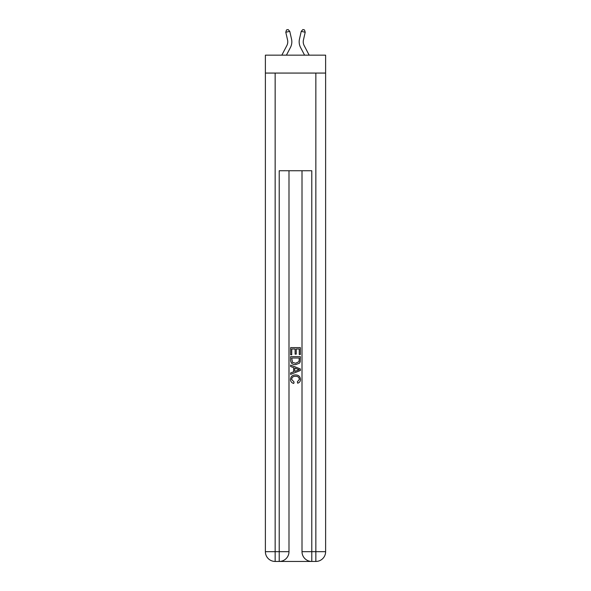 <?xml version="1.0" encoding="UTF-8"?>
<svg xmlns="http://www.w3.org/2000/svg" width="591" height="591" viewBox="0 0 591 591"><rect width="100%" height="100%" fill="white"/><g stroke="black" fill="none" stroke-linecap="round" stroke-linejoin="round"><path stroke-width="0.89" d="M325.619 73.07L325.619 55.162L265.381 55.162L265.381 73.07L325.619 73.07L325.619 551.684L315.853 551.684L315.853 73.07M286.834 45.588A8.141 8.141 -37.4 0 0 287.566 40.003A8.141 8.141 -37.4 0 1 286.834 45.588A8.141 8.141 -37.4 0 0 287.566 40.003A8.141 8.141 -37.4 0 1 286.834 45.588A8.141 8.141 -37.4 0 0 287.566 40.003A8.141 8.141 -37.4 0 1 286.834 45.588A8.141 8.141 -37.4 0 0 287.566 40.003A8.141 8.141 -37.4 0 1 286.834 45.588L281.826 55.162L286.834 45.588A8.141 8.141 -36.6 0 0 287.566 40.003L285.793 32.246L286.517 29.912L288.105 29.55L289.767 31.345L291.533 39.102A12.212 12.212 142.6 0 1 290.44 47.479L286.421 55.162M304.166 45.588A8.141 8.141 37.4 0 1 303.434 40.003A8.141 8.141 37.4 0 0 304.166 45.588A8.141 8.141 37.4 0 1 303.434 40.003A8.141 8.141 37.4 0 0 304.166 45.588A8.141 8.141 37.4 0 1 303.434 40.003A8.141 8.141 37.4 0 0 304.166 45.588A8.141 8.141 37.4 0 1 303.434 40.003A8.141 8.141 37.4 0 0 304.166 45.588L309.174 55.162L304.166 45.588A8.141 8.141 36.6 0 1 303.434 40.003L305.207 32.246L301.233 31.345L299.467 39.102A12.212 12.212 -142.6 0 0 300.56 47.479L304.579 55.162L300.56 47.479M279.957 561.45L311.043 561.45M275.147 73.07L275.147 551.684L279.218 551.684L279.218 561.45A9.766 9.766 0 0 0 288.992 551.684L288.992 170.747L288.992 551.684A9.766 9.766 0 0 1 279.218 561.45L275.147 561.45A9.766 9.766 0 0 1 265.381 551.684L265.381 73.07M311.782 561.45L311.782 551.684L302.008 551.684A9.766 9.766 0 0 0 311.782 561.45L315.853 561.45L315.853 551.684L311.782 551.684L311.782 170.747L279.218 170.747L279.218 551.684L288.992 551.684M302.008 551.684L302.008 170.747M315.853 561.45A9.766 9.766 0 0 0 325.619 551.684M290.617 354.763L290.617 347.626L300.383 347.626L300.383 354.511L299.26 354.511L299.26 349.008L296.254 349.008L296.254 354.142L295.123 354.142L295.123 349.008L291.74 349.008L291.74 354.763L290.617 354.763M290.617 360.141L290.617 356.646L300.383 356.646L300.243 361.707L299.541 363.133L295.552 364.654C292.427 364.669 290.787 363.162 290.617 360.141M291.74 358.02L292.434 362.342L295.574 363.28L299.053 361.618L299.26 358.02L291.74 358.02M290.617 366.538L290.617 365.075L300.383 368.954L300.383 370.505L290.617 374.384L290.617 372.921L293.624 371.813L293.624 367.646L290.617 366.538M297.45 369.065L294.746 368.06L294.746 371.399L299.26 369.73L297.45 369.065M291.622 379.326L294.067 382.067L293.742 383.441C291.673 382.902 290.587 381.572 290.491 379.452C290.757 376.452 292.449 374.945 295.574 374.923C298.573 374.99 300.221 376.489 300.509 379.429C300.457 381.358 299.511 382.613 297.672 383.19L297.376 381.816L299.378 379.363C299.09 377.25 297.827 376.231 295.581 376.304C293.291 376.186 291.969 377.191 291.622 379.326M289.767 31.345L291.533 39.102L289.767 31.345L291.533 39.102L289.767 31.345L291.533 39.102L289.767 31.345L291.533 39.102L289.767 31.345L285.793 32.246M301.233 31.345L299.467 39.102L301.233 31.345L299.467 39.102L301.233 31.345L299.467 39.102L301.233 31.345L299.467 39.102L301.233 31.345L302.895 29.55L304.483 29.912L305.207 32.246M275.147 561.45L275.147 551.684L265.381 551.684"/></g></svg>
